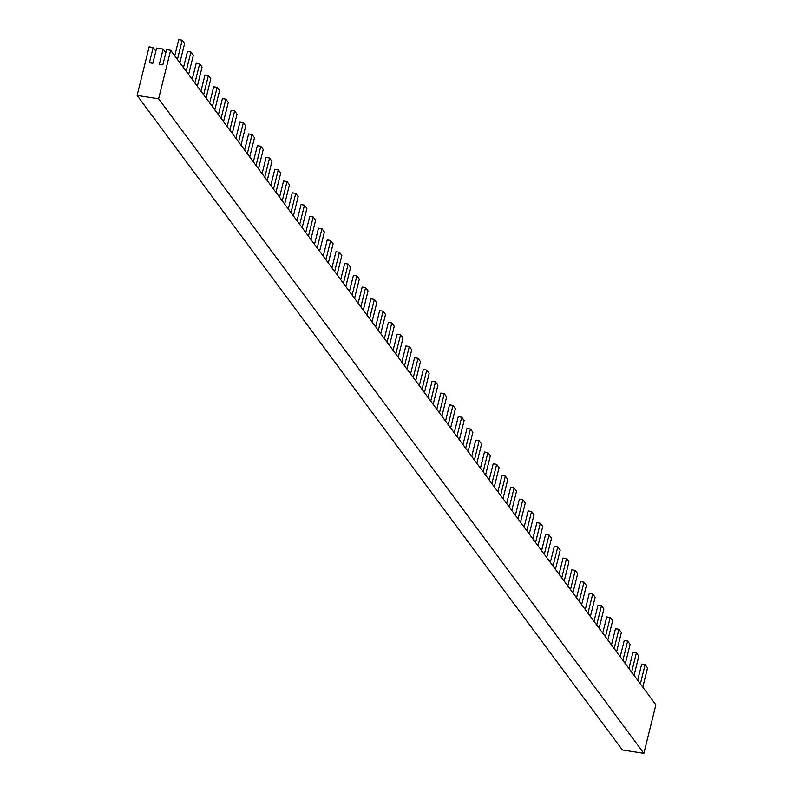<?xml version="1.0" encoding="UTF-8"?>
<svg xmlns="http://www.w3.org/2000/svg" width="793" height="793" viewBox="0 0 793 793"><rect width="100%" height="100%" fill="white"/><g stroke="black" fill="none" stroke-linecap="round" stroke-linejoin="round"><path stroke-width="1.19" d="M166.599 49.622L162.833 64.848L159.373 64.302L163.15 49.077L156.618 48.046L152.851 63.281L149.391 62.736L153.158 47.511L149.134 46.876L137.12 95.418L158.62 98.798L170.634 50.256L166.599 49.622M165.836 52.705L163.15 49.077M155.854 51.139L153.158 47.511M137.12 95.418L622.366 749.97L643.866 753.35L655.88 704.808L170.634 50.256M643.866 753.35L158.62 98.798M174.747 55.807L178.742 39.65L182.202 40.195L184.63 43.466L179.862 62.706M182.202 40.195L177.444 59.435M188.605 74.492L193.363 55.252L190.935 51.971L187.485 51.436L183.48 67.583M186.177 71.211L190.935 51.971M192.213 79.369L196.218 63.212L199.667 63.757L202.096 67.028L197.338 86.268M199.667 63.757L194.909 82.997M209.689 102.931L213.684 86.774L217.143 87.319L219.562 90.59L214.804 109.83M217.143 87.319L212.375 106.559M227.155 126.493L231.15 110.346L234.609 110.881L237.038 114.162L232.27 133.402M234.609 110.881L229.851 130.121M244.621 150.055L248.625 133.908L252.075 134.453L254.503 137.724L249.745 156.964M252.075 134.453L247.317 153.693M262.096 173.627L266.091 157.47L269.551 158.015L271.969 161.286L267.211 180.526M269.551 158.015L264.783 177.255M279.562 197.189L283.557 181.032L287.016 181.577L289.445 184.848L284.677 204.088M287.016 181.577L282.258 200.817M297.028 220.751L301.033 204.594L304.482 205.139L306.911 208.41L302.153 227.65M304.482 205.139L299.724 224.379M314.504 244.313L318.499 228.166L321.958 228.701L324.377 231.982L319.619 251.222M321.958 228.701L317.19 247.941M331.97 267.875L335.964 251.728L339.424 252.273L341.852 255.544L337.084 274.784M339.424 252.273L334.666 271.513M349.435 291.447L353.44 275.29L356.89 275.835L359.318 279.106L354.56 298.346M356.89 275.835L352.132 295.075M366.911 315.009L370.906 298.852L374.365 299.397L376.784 302.668L372.026 321.908M374.365 299.397L369.597 318.637M384.377 338.571L388.372 322.414L391.831 322.959L394.26 326.23L389.492 345.47M391.831 322.959L387.063 342.199M401.843 362.133L405.847 345.986L409.297 346.521L411.726 349.802L406.968 369.042M409.297 346.521L404.539 365.771M419.319 385.695L423.313 369.548L426.773 370.093L429.191 373.364L424.433 392.604M426.773 370.093L422.005 389.333M436.784 409.267L440.779 393.11L444.239 393.655L446.667 396.926L441.899 416.166M444.239 393.655L439.471 412.895M454.25 432.829L458.255 416.672L461.704 417.217L464.133 420.488L459.375 439.728M461.704 417.217L456.946 436.457M471.726 456.391L475.721 440.234L479.17 440.779L481.599 444.05L476.841 463.29M479.17 440.779L474.412 460.019M489.192 479.953L493.187 463.806L496.646 464.341L499.075 467.622L494.307 486.862M496.646 464.341L491.878 483.591M506.658 503.515L510.652 487.368L514.112 487.913L516.54 491.184L511.782 510.424M514.112 487.913L509.354 507.153M524.133 527.087L528.128 510.93L531.578 511.475L534.006 514.746L529.248 533.986M531.578 511.475L526.82 530.715M541.599 550.649L545.594 534.492L549.053 535.037L551.482 538.308L546.714 557.548M549.053 535.037L544.285 554.277M559.065 574.211L563.06 558.054L566.519 558.599L568.948 561.87L564.18 581.11M566.519 558.599L561.761 577.839M576.531 597.773L580.535 581.626L583.985 582.161L586.414 585.442L581.656 604.682M583.985 582.161L579.227 601.411M594.007 621.335L598.001 605.188L601.461 605.733L603.879 609.004L599.121 628.244M601.461 605.733L596.693 624.973M611.472 644.907L615.467 628.75L618.927 629.295L621.355 632.566L616.587 651.806M618.927 629.295L614.169 648.535M628.938 668.469L632.943 652.312L636.392 652.857L638.821 656.128L634.063 675.368M636.392 652.857L631.634 672.097M206.071 98.054L210.829 78.814L208.4 75.543L204.951 74.998L200.956 91.145M203.642 94.783L208.4 75.543M223.537 121.616L228.305 102.376L225.876 99.105L222.417 98.56L218.422 114.717M221.108 118.345L225.876 99.105M241.013 145.178L245.771 125.938L243.342 122.667L239.882 122.122L235.888 138.279M238.584 141.907L243.342 122.667M258.478 168.74L263.236 149.5L260.808 146.229L257.358 145.684L253.363 161.841M256.05 165.469L260.808 146.229M275.944 192.312L280.712 173.072L278.284 169.791L274.824 169.256L270.829 185.403M273.516 189.031L278.284 169.791M293.41 215.874L298.178 196.634L295.749 193.363L292.29 192.818L288.295 208.965M290.991 212.603L295.749 193.363M310.886 239.436L315.644 220.196L313.215 216.925L309.766 216.38L305.761 232.537M308.457 236.165L313.215 216.925M328.352 262.998L333.11 243.758L330.691 240.487L327.231 239.942L323.237 256.099M325.923 259.727L330.691 240.487M345.817 286.56L350.585 267.32L348.157 264.049L344.697 263.504L340.703 279.661M343.399 283.289L348.157 264.049M363.293 310.132L368.051 290.892L365.623 287.611L362.173 287.076L358.168 303.223M360.865 306.861L365.623 287.611M380.759 333.694L385.517 314.454L383.098 311.183L379.639 310.638L375.644 326.785M378.33 330.423L383.098 311.183M398.225 357.256L402.993 338.016L400.564 334.745L397.105 334.2L393.11 350.357M395.806 353.985L400.564 334.745M415.701 380.818L420.459 361.578L418.03 358.307L414.58 357.762L410.576 373.919M413.272 377.547L418.03 358.307M433.166 404.38L437.924 385.14L435.506 381.869L432.046 381.324L428.051 397.481M430.738 401.109L435.506 381.869M450.632 427.952L455.4 408.712L452.972 405.431L449.512 404.896L445.517 421.043M448.214 424.681L452.972 405.431M468.108 451.514L472.866 432.274L470.437 429.003L466.988 428.458L462.983 444.605M465.679 448.243L470.437 429.003M485.574 475.076L490.332 455.836L487.913 452.565L484.454 452.02L480.459 468.177M483.145 471.805L487.913 452.565M503.04 498.638L507.807 479.398L505.379 476.127L501.919 475.582L497.925 491.739M500.621 495.367L505.379 476.127M520.515 522.2L525.273 502.96L522.845 499.689L519.395 499.144L515.391 515.301M518.087 518.929L522.845 499.689M537.981 545.772L542.739 526.532L540.32 523.251L536.861 522.716L532.866 538.863M535.553 542.501L540.32 523.251M555.447 569.334L560.215 550.094L557.786 546.823L554.327 546.278L550.332 562.425M553.028 566.063L557.786 546.823M572.923 592.896L577.681 573.656L575.252 570.385L571.803 569.84L567.798 585.997M570.494 589.625L575.252 570.385M590.389 616.458L595.146 597.218L592.728 593.947L589.268 593.402L585.274 609.559M587.96 613.187L592.728 593.947M607.854 640.02L612.622 620.78L610.194 617.509L606.734 616.964L602.739 633.121M605.436 636.749L610.194 617.509M625.33 663.592L630.088 644.352L627.659 641.071L624.21 640.536L620.205 656.683M622.901 660.321L627.659 641.071M642.796 687.154L647.554 667.914L645.135 664.643L641.676 664.098L637.681 680.245M640.367 683.883L645.135 664.643"/></g></svg>

